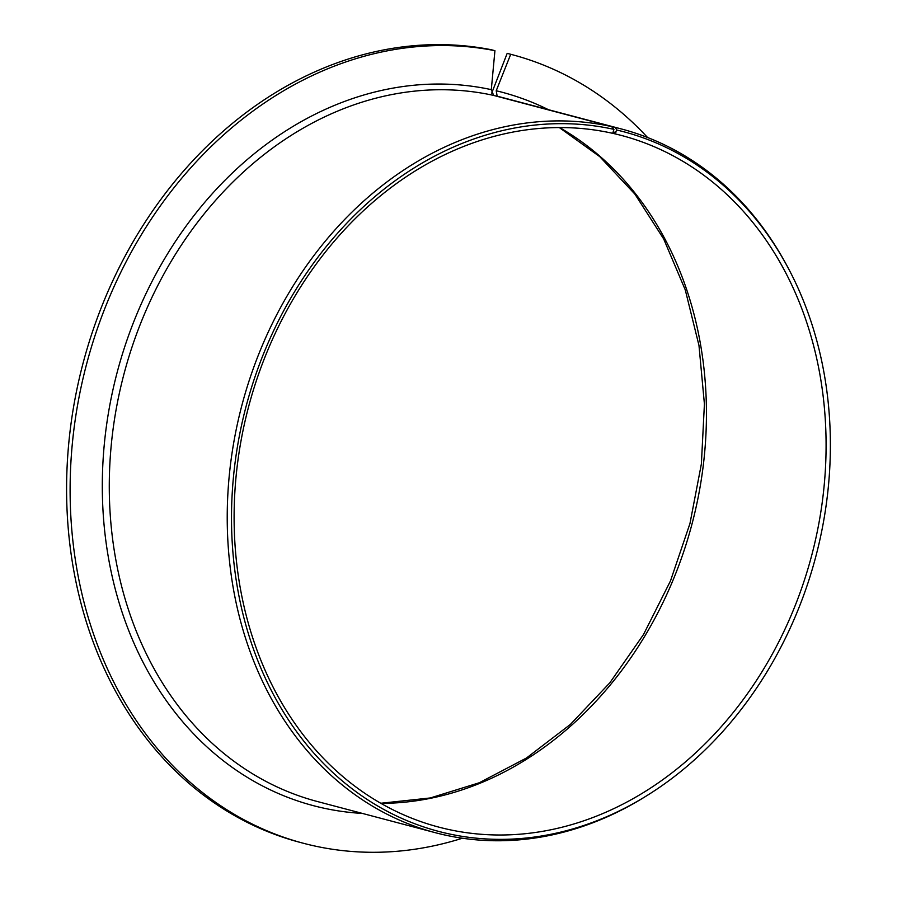 <?xml version="1.0" encoding="UTF-8"?>
<svg xmlns="http://www.w3.org/2000/svg" width="897" height="897" viewBox="0 0 897 897"><rect width="100%" height="100%" fill="white"/><g stroke="black" fill="none" stroke-linecap="round" stroke-linejoin="round"><path stroke-width="1.35" d="M494.931 50.681A407.877 332.058 104.8 0 0 83.982 374.419A407.877 332.058 104.8 0 0 303.421 843.27L299.901 842.339A407.877 332.058 104.8 0 1 80.461 373.488A407.877 332.058 104.8 0 1 491.399 49.75L494.931 50.681L491.298 89.644L493.653 95.418L611.597 126.589L613.94 129.37A361.85 294.586 104.8 0 0 232.02 538.817A361.85 294.586 104.8 0 0 647.174 795.448A361.85 294.586 104.8 0 0 787.095 265.983A361.85 294.586 104.8 0 0 616.867 130.043L614.467 133.731A357.679 291.189 104.8 0 1 621.486 135.469A357.679 291.189 104.8 0 1 811.628 555.68A357.679 291.189 104.8 0 1 438.711 827.09A357.679 291.189 104.8 0 1 247.18 412.261A357.679 291.189 104.8 0 1 612.707 133.339L613.94 129.37M613.694 132.05L615.869 132.543M491.702 93.176L507.186 53.349L510.707 54.28L496.22 90.765L497.162 96.226L615.118 127.396L616.867 130.043M303.421 843.27A407.877 332.058 104.8 0 0 462.392 838.224M647.567 137.499A407.877 332.058 104.8 0 0 511.851 54.582A407.877 332.058 104.8 0 0 510.707 54.28M511.851 54.582L508.33 53.652A407.877 332.058 104.8 0 0 507.186 53.349M611.597 126.589A363.958 296.302 104.8 0 0 240.396 411.129A363.958 296.302 104.8 0 0 435.415 832.719A363.958 296.302 104.8 0 0 645.313 796.603L647.174 795.448M787.095 265.983L786.052 264.054A363.958 296.302 104.8 0 0 621.397 128.966A363.958 296.302 104.8 0 0 615.118 127.396M612.752 133.283L614.467 133.731M380.978 803.387A357.679 291.189 104.8 0 0 691.991 524.061A357.679 291.189 104.8 0 0 559.571 127.565M493.653 95.418A363.958 296.302 104.8 0 0 122.452 379.958A363.958 296.302 104.8 0 0 317.471 801.548L435.415 832.719M621.397 128.966L503.441 97.795A363.958 296.302 104.8 0 0 497.162 96.226M491.298 89.644A368.981 300.394 104.8 0 0 109.21 408.438A368.981 300.394 104.8 0 0 362.388 813.422M548.37 109.658A368.981 300.394 104.8 0 0 496.22 90.765M380.754 803.264L430.28 797.96L479.323 782.745L526.505 757.987L570.436 724.372L609.814 682.83L643.497 634.549L670.474 580.931L689.961 523.523L701.376 463.984L704.414 404.042L698.976 345.435L685.263 289.866L663.668 238.927L634.885 194.1L599.757 156.639L559.313 127.565"/></g></svg>
